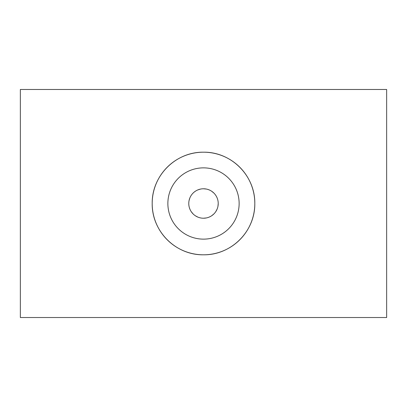 <?xml version="1.0" encoding="UTF-8"?>
<svg xmlns="http://www.w3.org/2000/svg" width="407" height="407" viewBox="0 0 407 407"><rect width="100%" height="100%" fill="white"/><g stroke="black" fill="none" stroke-linecap="round" stroke-linejoin="round"><path stroke-width="0.61" d="M254.813 203.5A51.313 51.313 0 0 0 177.844 159.066A51.313 51.313 0 0 0 177.844 247.934A51.313 51.313 0 0 0 254.813 203.5C255.189 175.636 231.288 151.826 203.586 152.187C175.702 151.77 151.867 175.61 152.187 203.408C151.786 231.324 175.641 255.164 203.424 254.813C231.268 255.204 255.174 231.441 254.813 203.5M386.65 89.479L386.65 317.521L20.35 317.521L20.35 89.479L386.65 89.479M189.408 207.779L189.896 209.147M191.254 211.686L193.086 213.914M195.309 215.741L197.853 217.104M199.206 217.587L200.62 217.943M203.49 218.228L206.38 217.943M209.137 217.109L210.45 216.483M211.686 215.746L213.914 213.914M215.735 211.696L217.104 209.147M217.943 206.395L218.228 203.505M216.493 196.561L215.746 195.314M213.924 193.096L211.691 191.259M209.157 189.901L207.789 189.413M206.39 189.057L203.51 188.772M200.636 189.052L197.863 189.896M195.324 191.249L194.159 192.114M189.901 197.838L189.057 200.61M167.867 203.5A35.633 35.633 0 0 1 221.316 172.639A35.633 35.633 0 0 1 221.316 234.361A35.633 35.633 0 0 1 167.867 203.5M188.772 203.5A14.728 14.728 0 0 1 210.862 190.746A14.728 14.728 0 0 1 210.862 216.254A14.728 14.728 0 0 1 188.772 203.5"/></g></svg>

